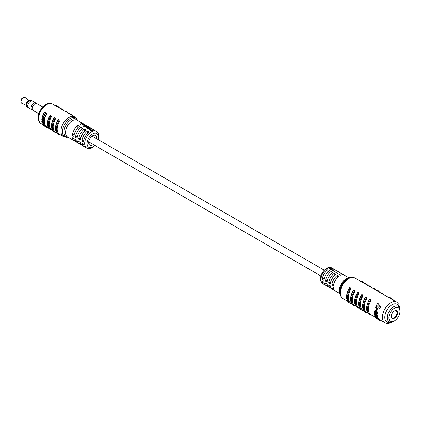 <?xml version="1.0" encoding="UTF-8"?>
<svg xmlns="http://www.w3.org/2000/svg" width="421" height="421" viewBox="0 0 421 421"><rect width="100%" height="100%" fill="white"/><g stroke="black" fill="none" stroke-linecap="round" stroke-linejoin="round"><path stroke-width="0.63" d="M88.92 144.098A5.673 3.279 120 0 0 89.484 143.956L88.763 143.54M96.656 138.767A5.673 3.279 120 0 0 95.53 135.43A5.673 3.279 120 0 0 92.694 135.709A5.673 3.279 120 0 0 88.984 140.714A5.673 3.279 120 0 0 89.857 145.261A5.673 3.279 120 0 0 92.694 144.977A5.673 3.279 120 0 0 93.309 144.566M84.726 146.729A9.646 5.568 -60 0 1 83.858 146.382A9.646 5.568 -60 0 1 81.969 143.293L83.574 144.219A9.646 5.568 120 0 0 85.463 147.308L86.668 148.003A9.646 5.568 -60 0 1 85.189 140.272A9.646 5.568 -60 0 1 91.489 131.773A9.646 5.568 -60 0 1 96.314 131.294L95.109 130.599A9.646 5.568 120 0 0 91.089 130.668L89.484 129.742A9.646 5.568 -60 0 1 93.504 129.673A9.646 5.568 -60 0 1 94.241 130.252M93.504 129.673L91.899 128.747A9.646 5.568 120 0 0 87.878 128.815L86.273 127.889A9.646 5.568 -60 0 1 90.294 127.821A9.646 5.568 -60 0 1 91.031 128.4M90.294 127.821L88.689 126.895A9.646 5.568 120 0 0 84.668 126.963L83.063 126.037A9.646 5.568 -60 0 1 87.084 125.968A9.646 5.568 -60 0 1 87.821 126.547M87.084 125.968L85.479 125.042A9.646 5.568 120 0 0 81.458 125.111L79.853 124.184A9.646 5.568 -60 0 1 83.874 124.116A9.646 5.568 -60 0 1 84.61 124.695M69.333 113.754L70.939 114.68C69.87 113.502 69.339 113.191 69.333 113.754M58.908 134.573L58.787 134.531A11.914 6.878 -60 0 1 58.787 120.906C59.056 119.848 58.787 119.696 57.987 120.443L58.724 119.496L59.477 121.295A11.351 6.552 120 0 0 59.477 134.273L63.303 136.478A11.351 6.552 -60 0 1 61.561 127.384A11.351 6.552 -60 0 1 68.976 117.385A11.351 6.552 -60 0 1 74.649 116.822L70.939 114.68A0.568 0.463 121 0 0 70.828 113.965A0.568 0.463 121 0 1 70.828 113.965L72.38 115.512M61.308 109.118L62.913 110.049C61.845 108.865 61.313 108.56 61.308 109.118M64.987 111.244L62.913 110.049A0.568 0.463 121 0 0 62.803 109.328A0.568 0.463 121 0 1 62.803 109.328L64.355 110.876M52.425 103.992A11.351 6.552 120 0 0 46.752 104.555A11.351 6.552 120 0 0 39.337 114.554A11.351 6.552 120 0 0 41.074 123.648C35.08 120.048 39.395 108.102 45.9 104.466C48.441 103.103 50.615 102.945 52.425 103.992L60.977 108.928M65.323 111.439L66.928 112.365C65.86 111.186 65.323 110.876 65.323 111.439M69.002 113.559L66.928 112.365A0.568 0.463 121 0 0 66.818 111.644A0.568 0.463 121 0 1 66.818 111.644L68.365 113.196M54.898 132.257L54.777 132.215A11.914 6.878 -60 0 1 54.777 118.59C55.046 117.533 54.777 117.375 53.972 118.127L54.714 117.18L55.461 118.98A11.351 6.552 120 0 0 55.461 131.952L56.43 132.515M50.883 129.942L50.762 129.894A11.914 6.878 -60 0 1 50.762 116.275C51.03 115.217 50.762 115.059 49.962 115.812L50.699 114.859L51.451 116.664A11.351 6.552 120 0 0 51.451 129.636L52.42 130.194M45.784 115.48L44.147 114.096L43.984 115.165L45.315 116.591L44.963 117.58L43.573 116.301L43.105 116.417L43.321 117.296L44.673 118.585L44.463 119.49L42.189 117.548L42.405 116.722L42.784 117.006L42.689 115.659L43.5 114.986L43.458 113.917L44.11 112.854L44.894 112.875L46.331 114.375L45.784 115.48L46.878 114.059L45.468 112.544L44.668 112.533M44.963 117.58L45.778 116.322L44.558 115.059L44.405 114.117M44.463 119.49L45.1 118.338L43.752 117.043L43.552 116.159M44.063 125.332L43.021 123.785L44.063 125.332L44.515 125.074L43.968 123.921M44.684 125.653L44.116 125.3M43.489 124.911L42.821 124.49L42.332 124.774L45.394 126.705L44.568 125.716L45.026 125.453L47.347 127.237M44.147 122.774L44.294 124.153L44.779 123.742L44.552 122.543L43.61 122.469L44.552 122.543M44.294 124.153L44.684 123.932M43.816 123.053L42.753 121.59M43.8 119.543L44.263 120.89L44.047 122.069L44.684 121.037L44.31 119.469L43.721 119.432L44.21 119.306M42.637 118.443L42.184 118.696L43.274 118.459M77.848 125.411L79.453 126.337A9.646 5.568 120 0 0 73.88 136.378L72.275 135.451A9.646 5.568 -60 0 1 77.848 125.411L77.848 127.837M81.058 127.263L82.663 128.189A9.646 5.568 120 0 0 77.09 138.23L75.485 137.304A9.646 5.568 -60 0 1 81.058 127.263L81.058 129.689M84.268 129.115L85.873 130.042A9.646 5.568 120 0 0 80.3 140.088L78.695 139.156A9.646 5.568 -60 0 1 84.268 129.115L84.268 131.547M87.479 130.968L89.084 131.894A9.646 5.568 120 0 0 83.511 141.94L81.906 141.014A9.646 5.568 -60 0 1 87.479 130.968L87.479 133.399M75.096 141.167A9.646 5.568 -60 0 1 74.228 140.825A9.646 5.568 -60 0 1 72.338 137.735L73.943 138.662A9.646 5.568 120 0 0 75.833 141.751L77.438 142.677A9.646 5.568 -60 0 1 75.548 139.588L77.154 140.514A9.646 5.568 120 0 0 79.043 143.603L80.648 144.529A9.646 5.568 -60 0 1 78.759 141.44L80.364 142.366A9.646 5.568 120 0 0 82.253 145.456L83.858 146.382M78.306 143.024A9.646 5.568 -60 0 1 77.438 142.677M81.516 144.877A9.646 5.568 -60 0 1 80.648 144.529M72.275 135.451L74.275 134.299M81.906 141.014L83.905 139.861M78.695 139.156L80.695 138.004M75.485 137.304L77.485 136.151M59.903 108.308L58.493 106.839L55.772 105.318L55.246 105.618M58.493 106.839L58.119 106.624L58.582 106.892L57.898 107.181M46.599 127.495L42.332 124.774M44.568 125.716L45.247 126.168L45.705 125.905M45.247 126.168L46.757 127.579L47.32 127.253M46.199 127.263L46.757 127.579M44.179 122.858L44.584 122.627M44.216 122.948L44.615 122.716M44.242 123.043L44.647 122.811M44.263 123.148L44.668 122.916M44.294 123.253L44.7 123.021M44.358 123.59L44.768 123.353M44.368 123.7L44.779 123.464M44.373 123.753L44.779 123.516M44.373 123.8L44.784 123.564M44.379 123.853L44.789 123.616M44.368 123.979L44.779 123.742M44.358 124.006L44.768 123.769M44.352 124.048L44.763 123.811M44.321 124.106L44.737 123.869M44.252 124.195L43.284 123.848L42.247 122.769L41.784 121.537L42.147 120.864M41.837 121.048L42.574 121.448M42.368 121.616L42.642 121.516M42.353 121.685L42.7 121.574M42.353 121.774L42.726 121.601M42.347 121.822L42.763 121.716M42.358 121.948L42.779 121.785M42.374 122.022L42.816 121.922M42.41 122.153L42.874 122.064M42.468 122.295L42.9 122.127M42.495 122.358L42.942 122.195M42.537 122.432L42.974 122.253M42.568 122.49L43.016 122.316M42.61 122.553L43.105 122.443M42.695 122.674L43.158 122.506M42.753 122.737L43.205 122.564M42.795 122.8L43.31 122.674M42.9 122.911L43.363 122.721M42.953 122.958L43.421 122.774M43.01 123.011L43.474 122.827M43.063 123.064L43.531 122.869M43.121 123.106L43.584 122.911M43.179 123.148L43.642 122.953M43.231 123.19L43.7 122.985M43.289 123.221L43.752 123.027M43.342 123.264L43.768 123.079L43.61 122.469M43.405 123.29L43.768 123.1M43.458 123.316L43.763 123.185M44.284 121.274L44.684 121.037M44.273 121.016L44.679 120.785M44.263 120.89L44.668 120.653M44.247 120.764L44.652 120.532M44.226 120.638L44.631 120.401M44.2 120.511L44.605 120.274M44.126 120.253L44.537 120.017M44.105 120.19L44.515 119.959M44.079 120.122L44.489 119.885M44.037 120.006L44.447 119.769M43.926 119.769L44.337 119.532M43.9 119.706L44.31 119.469M43.863 119.648L44.273 119.411M42.884 118.685L43.652 119.322L44.021 119.106M43.563 119.222L43.921 119.017M43.484 119.127L43.821 118.933M43.395 119.038L43.721 118.848M43.295 118.954L43.626 118.764M43.195 118.875L43.531 118.685M42.989 118.738L43.352 118.527M42.931 118.711L43.316 118.496M42.226 118.68L43.142 118.385M42.679 118.617L43.095 118.38M42.584 118.601L43 118.364M42.447 118.611L42.858 118.369M42.4 118.622L42.81 118.38M42.316 118.638L42.726 118.401M42.263 118.659L42.679 118.422M44.047 122.069L43.174 121.953L42.126 120.827L41.8 119.58L42.184 118.696M44.1 122.006L44.505 121.774M44.163 121.901L44.568 121.669M44.184 121.853L44.589 121.622M44.216 121.758L44.615 121.527M44.247 121.653L44.647 121.422M44.268 121.532L44.668 121.301M43.737 120.853L43.489 121.259L42.842 120.853L42.421 119.653L43.163 119.911L43.737 120.853M42.358 119.769L42.653 119.601M42.347 119.817L42.7 119.611M42.747 119.585L43.705 120.959L43.305 121.19M42.337 119.943L42.737 119.706M42.353 120.074L42.758 119.838M42.363 120.127L42.763 119.896M42.41 120.259L42.81 120.027M42.442 120.327L42.842 120.096M42.474 120.39L42.874 120.159M42.51 120.453L42.916 120.222M42.553 120.511L42.953 120.274M42.689 120.69L43.089 120.459M42.737 120.743L43.137 120.506M42.842 120.853L43.242 120.622M42.953 120.948L43.352 120.716M43.053 121.032L43.452 120.795M43.152 121.106L43.558 120.874M43.258 121.174L43.658 120.938M43.358 121.222L43.742 121.001M43.4 121.237L43.737 121.043M43.447 121.248L43.726 121.09M43.1 115.038L43.452 114.833M43.158 115.012L43.452 114.844M44.189 112.812L44.752 112.486M44.221 112.796L44.784 112.475M44.263 112.775L44.826 112.449M44.342 112.744L44.91 112.418M44.416 112.744L44.989 112.412M44.5 112.728L45.073 112.396M44.573 112.739L45.147 112.407M44.652 112.754L45.231 112.423M44.731 112.781L45.305 112.449M44.894 112.875L45.468 112.544M44.994 112.949L45.568 112.617M45.1 113.044L45.673 112.712M45.179 113.133L45.752 112.807M46.331 114.375L46.878 114.059M43.979 114.244L44.268 114.08M43.926 114.338L44.347 114.096M43.905 114.407L44.394 114.123M43.879 114.486L44.373 114.196M43.863 114.638L44.352 114.354M43.873 114.801L44.363 114.523M43.916 114.986L44.4 114.701M43.947 115.065L44.431 114.786M43.984 115.165L44.463 114.886M44.031 115.243L44.515 114.97M44.079 115.338L44.558 115.059M44.142 115.412L44.621 115.133M44.205 115.501L44.684 115.222M44.273 115.58L44.752 115.301M44.352 115.659L44.826 115.386M45.315 116.591L45.778 116.322M43.121 116.38L43.405 116.212M43.105 116.417L43.442 116.228M43.079 116.559L43.521 116.307M43.079 116.633L43.521 116.375M43.089 116.701L43.531 116.449M43.095 116.785L43.537 116.533M43.121 116.87L43.558 116.617M43.179 117.038L43.616 116.785M43.226 117.122L43.663 116.87M43.274 117.212L43.705 116.959M43.321 117.296L43.752 117.043M43.51 117.538L43.942 117.291M43.584 117.612L44.016 117.364M43.668 117.691L44.1 117.443M44.673 118.585L45.1 118.338M50.762 129.894A0.568 0.463 121 0 0 51.451 129.636L51.509 129.989L51.783 129.831M49.962 115.812A11.914 6.878 120 0 0 49.962 129.431A0.568 0.463 -59 0 0 49.962 129.431C46.62 126.616 46.552 122.037 49.757 115.691L50.373 115.049L51.451 116.664L50.762 116.275M50.02 129.468L51.509 129.989M54.777 132.215A0.568 0.463 121 0 0 55.461 131.952L55.519 132.305L55.798 132.147M53.972 118.127A11.914 6.878 120 0 0 53.972 131.747A0.568 0.463 -59 0 0 53.972 131.747A0.568 0.463 -59 0 0 53.967 131.747C50.631 128.931 50.567 124.353 53.767 118.006L54.388 117.364L55.461 118.98L54.777 118.59M54.035 131.784L55.519 132.305M58.787 134.531A0.568 0.463 121 0 0 59.477 134.273L59.535 134.62L59.808 134.462M57.972 134.057A0.568 0.463 -59 0 0 57.982 134.062C54.646 131.252 54.577 126.668 57.782 120.322L58.398 119.685L59.477 121.295L58.787 120.906M57.987 120.443A11.914 6.878 120 0 0 57.987 134.067A0.568 0.463 -59 0 0 57.987 134.067L59.535 134.62M26.023 105.05L26.023 104.308A3.005 1.737 -60 0 1 28.154 100.624L28.796 100.256A3.915 2.263 120 0 0 26.023 105.05A3.915 2.263 120 0 0 26.839 106.845L27.46 107.202A3.915 2.263 120 0 0 27.981 107.376M31.785 100.787A3.915 2.263 120 0 0 31.375 100.419L30.754 100.061A3.915 2.263 120 0 0 28.796 100.256L28.154 100.624M21.05 101.714L21.05 99.909A1.137 0.658 120 0 1 21.85 98.519L23.418 97.614A3.347 1.931 120 0 0 21.05 101.714A3.347 1.931 120 0 0 21.845 103.303L26.028 105.166M28.896 100.198L25.186 97.514A3.347 1.931 120 0 0 23.418 97.614L21.85 98.519M31.375 100.419A3.915 2.263 120 0 0 29.417 100.614A3.915 2.263 120 0 0 26.86 104.066A3.915 2.263 120 0 0 27.46 107.202M31.933 100.877L31.317 100.519A3.8 2.194 120 0 0 29.417 100.708A3.8 2.194 120 0 0 26.933 104.055A3.8 2.194 120 0 0 27.518 107.102L28.128 107.46M36.201 103.34A3.915 2.263 120 0 0 35.785 102.971L32.459 101.045A3.915 2.263 120 0 0 30.501 101.24A3.915 2.263 120 0 0 27.944 104.692A3.915 2.263 120 0 0 28.544 107.829L31.87 109.749A3.915 2.263 120 0 0 32.396 109.923M35.785 102.971A3.915 2.263 120 0 0 33.827 103.161A3.915 2.263 120 0 0 31.27 106.613A3.915 2.263 120 0 0 31.87 109.749M36.348 103.424L35.732 103.066A3.8 2.194 120 0 0 33.827 103.256A3.8 2.194 120 0 0 31.343 106.608A3.8 2.194 120 0 0 31.928 109.655L32.543 110.007M42.784 107.008L36.869 103.592A3.915 2.263 120 0 0 34.911 103.787A3.915 2.263 120 0 0 32.354 107.239A3.915 2.263 120 0 0 32.954 110.376L38.869 113.791M346.636 279.139L347.935 278.386A11.42 6.594 -60 0 0 339.863 292.369L339.863 290.869A9.578 5.531 120 0 1 346.636 279.139L347.935 278.386C350.625 276.955 352.898 276.786 354.745 277.881A11.914 6.878 120 0 0 348.788 278.47A11.914 6.878 120 0 0 341.005 288.969A11.914 6.878 120 0 0 342.831 298.521L347.614 301.283M349.009 277.844L344.404 275.181A9.078 5.241 120 0 0 340.668 275.229L339.063 274.303A9.078 5.241 -60 0 1 342.799 274.255L341.194 273.329A9.078 5.241 120 0 0 337.458 273.376L335.853 272.45A9.078 5.241 -60 0 1 339.589 272.403L337.984 271.477A9.078 5.241 120 0 0 334.248 271.524L332.643 270.592A9.078 5.241 -60 0 1 336.379 270.55L334.774 269.624A9.078 5.241 120 0 0 331.038 269.666L329.433 268.74A9.078 5.241 -60 0 1 333.169 268.698A9.078 5.241 -60 0 1 333.9 269.282M336.379 270.55A9.078 5.241 -60 0 1 337.11 271.14M339.589 272.403A9.078 5.241 -60 0 1 340.321 272.992M342.799 274.255A9.078 5.241 -60 0 1 343.531 274.845M362.492 281.696A12.483 7.21 -60 0 1 362.555 281.733L361.755 281.27A12.483 7.21 120 0 0 361.692 281.233A0.568 0.463 -61 0 0 361.686 281.228L362.492 281.696A0.568 0.463 -61 0 1 362.613 282.423C361.523 281.254 360.992 280.944 361.007 281.496L362.613 282.423A11.914 6.878 -60 0 1 362.676 282.454L364.686 283.617M370.517 286.333A12.483 7.21 -60 0 1 370.58 286.364L369.78 285.901A12.483 7.21 120 0 0 369.717 285.864A0.568 0.463 -61 0 0 369.706 285.864L370.517 286.333A0.568 0.463 -61 0 1 370.638 287.054C369.549 285.885 369.017 285.58 369.033 286.127L370.638 287.054A11.914 6.878 -60 0 1 370.701 287.09L372.711 288.253M378.542 290.964A12.483 7.21 -60 0 1 378.605 291L377.805 290.537A12.483 7.21 120 0 0 377.737 290.501A0.568 0.463 -61 0 0 377.732 290.495L378.542 290.964A0.568 0.463 -61 0 1 378.663 291.69C377.574 290.522 377.042 290.211 377.058 290.764L378.663 291.69A11.914 6.878 -60 0 1 378.721 291.721L380.737 292.884M391.846 299.299L392.451 299.021L391.846 299.299M391.619 299.173L392.193 298.847L391.619 299.173L388.725 297.521L389.467 297.273M382.552 293.279A12.483 7.21 -60 0 1 382.621 293.316L381.815 292.853A12.483 7.21 120 0 0 381.752 292.816A0.568 0.463 -61 0 0 381.736 292.811A0.568 0.463 -61 0 0 381.747 292.811L382.552 293.279A0.568 0.463 -61 0 1 382.673 294.005C381.589 292.837 381.052 292.527 381.068 293.079L382.673 294.005A11.914 6.878 -60 0 1 382.736 294.037L388.746 297.51M374.532 288.648A12.483 7.21 -60 0 1 374.595 288.685L373.79 288.222A12.483 7.21 120 0 0 373.727 288.185A0.568 0.463 -61 0 0 373.722 288.18L374.532 288.648A0.568 0.463 -61 0 1 374.648 289.369C373.564 288.206 373.027 287.896 373.043 288.443L374.648 289.369A11.914 6.878 -60 0 1 374.711 289.406L376.727 290.569M366.507 284.012A12.483 7.21 -60 0 1 366.57 284.049L365.765 283.586A12.483 7.21 120 0 0 365.702 283.549A0.568 0.463 -61 0 0 365.696 283.549L366.507 284.012A0.568 0.463 -61 0 1 366.623 284.738C365.539 283.57 365.002 283.265 365.018 283.812L366.623 284.738A11.914 6.878 -60 0 1 366.686 284.775L368.701 285.938M376.495 313.65L375.516 312.929L374.811 313.056M376.974 316.718L375.116 315.655L374.264 313.792L374.801 313.098L376.095 313.882L376.937 315.318L376.974 316.718L377.532 316.06L376.932 314.24M375.274 310.272L374.816 310.53L376.064 310.309M374.864 310.514L375.827 310.656L376.579 311.503L377.042 312.977L376.937 314.35L377.353 314.077L377.448 312.745L376.463 310.582M376.937 314.35L376.337 313.777L376.348 312.708L375.711 311.777L375.043 311.761L375.011 312.74L375.411 312.508L375.448 311.529M380.279 307.051L379.642 308.33L380.831 306.73L377.947 303.352L377.316 303.715L380.279 307.051L380.831 306.73M379.642 308.33L377.095 305.688L376.116 307.883L377.332 305.941M377.442 308.619L376.942 308.156L376.485 308.419L376.984 308.882L377.442 308.619L376.827 310.609L376.406 310.851L375.89 310.393L376.485 308.419M377.721 318.339L377.258 318.044L378.121 319.334L379.547 320.37L376.263 318.397L378.447 319.686L375.248 317.171L377.248 318.492L374.895 316.445L374.643 315.718L377.453 317.713L377.721 318.339L378.158 318.087L377.879 317.471L376.848 316.755M378.353 319.392L378.847 319.097L378.016 318.097M379.432 320.302L379.995 319.976L378.616 319.044M379.995 319.976L379.305 320.213M369.275 299.889L370.154 298.999L370.88 300.815A11.914 6.878 120 0 0 370.822 314.682A11.914 6.878 120 0 0 370.88 314.713A0.568 0.463 -61 0 1 370.206 314.976L370.133 314.94A12.483 7.21 -60 0 1 370.201 300.415C370.485 299.347 370.217 299.194 369.396 299.952A12.483 7.21 120 0 0 369.333 314.476A12.483 7.21 120 0 0 369.396 314.513M365.265 297.573L366.138 296.679L366.87 298.5A11.914 6.878 120 0 0 366.807 312.361A11.914 6.878 120 0 0 366.87 312.398A0.568 0.463 -61 0 1 366.191 312.661A0.568 0.463 -61 0 0 366.191 312.661A12.483 7.21 -60 0 1 366.123 312.624A12.483 7.21 -60 0 1 366.186 298.094C366.475 297.031 366.207 296.873 365.386 297.631A12.483 7.21 120 0 0 365.317 312.161A12.483 7.21 120 0 0 365.386 312.198M361.371 295.316L362.128 294.363L362.855 296.179A11.914 6.878 120 0 0 362.797 310.045A11.914 6.878 120 0 0 362.855 310.082A0.568 0.463 -61 0 1 362.181 310.345L362.107 310.303A12.483 7.21 -60 0 1 362.176 295.779C362.46 294.711 362.192 294.558 361.371 295.316A12.483 7.21 120 0 0 361.307 309.84A12.483 7.21 120 0 0 361.371 309.877M357.361 293A12.483 7.21 120 0 0 357.292 307.525C353.698 304.546 353.651 299.668 357.15 292.884L357.776 292.242L358.845 293.863L358.16 293.463C358.45 292.395 358.182 292.242 357.361 293L358.113 292.048L358.845 293.863A11.914 6.878 120 0 0 358.781 307.73A11.914 6.878 120 0 0 358.845 307.762M353.224 290.622L354.103 289.732L354.829 291.548A11.914 6.878 120 0 0 354.771 305.414A11.914 6.878 120 0 0 354.829 305.446A0.568 0.463 -61 0 1 354.156 305.714L354.082 305.672A12.483 7.21 -60 0 1 354.15 291.148C354.435 290.08 354.166 289.927 353.345 290.685A12.483 7.21 120 0 0 353.282 305.209A12.483 7.21 120 0 0 353.345 305.246M349.335 288.369L350.088 287.417L350.819 289.232A11.914 6.878 120 0 0 350.756 303.094A11.914 6.878 120 0 0 350.819 303.131A0.568 0.463 -61 0 1 350.14 303.394A0.568 0.463 -61 0 0 350.14 303.394A12.483 7.21 -60 0 1 350.072 303.357A12.483 7.21 -60 0 1 350.135 288.832C350.425 287.764 350.156 287.606 349.335 288.369A12.483 7.21 120 0 0 349.272 302.894A12.483 7.21 120 0 0 349.335 302.931M334.59 290.322A9.078 5.241 -60 0 1 333.716 289.985A9.078 5.241 -60 0 1 331.89 286.722L333.495 287.648A9.078 5.241 120 0 0 335.321 290.911L339.931 293.569M331.385 288.469A9.078 5.241 -60 0 1 330.506 288.127A9.078 5.241 -60 0 1 328.68 284.87L330.285 285.796A9.078 5.241 120 0 0 332.111 289.059L333.716 289.985M328.175 286.617A9.078 5.241 -60 0 1 327.296 286.275A9.078 5.241 -60 0 1 325.47 283.017L327.075 283.943A9.078 5.241 120 0 0 328.901 287.201L330.506 288.127M324.965 284.764A9.078 5.241 -60 0 1 324.086 284.422A9.078 5.241 -60 0 1 322.26 281.165L323.865 282.091A9.078 5.241 120 0 0 325.691 285.349L327.296 286.275M333.495 285.796L331.89 284.87A9.078 5.241 -60 0 1 337.458 275.229L339.063 276.155A9.078 5.241 120 0 0 333.495 285.796M330.285 283.943L328.68 283.017A9.078 5.241 -60 0 1 334.248 273.376L335.853 274.303A9.078 5.241 120 0 0 330.285 283.943M327.075 282.091L325.47 281.165A9.078 5.241 -60 0 1 331.038 271.524L332.643 272.45A9.078 5.241 120 0 0 327.075 282.091M323.865 280.239L322.26 279.312A9.078 5.241 -60 0 1 327.827 269.666L329.433 270.592A9.078 5.241 120 0 0 323.865 280.239M322.26 279.312L324.281 278.144M327.827 272.003L327.827 269.666M325.47 281.165L327.491 279.997M331.038 273.855L331.038 271.524M328.68 283.017L330.701 281.849M334.248 275.713L334.248 273.376M331.89 284.87L333.911 283.701M337.458 277.565L337.458 275.229M393.519 300.126L393.256 300.11M393.388 299.947L393.093 300.02M393.33 299.884L393.009 299.973M393.272 299.82L392.861 299.884M393.156 299.71L392.777 299.836M393.088 299.657L392.709 299.794M393.035 299.61L392.625 299.747M392.961 299.552L392.488 299.668M392.846 299.463L392.419 299.631M392.788 299.42L392.367 299.599M392.735 299.389L392.309 299.563M392.635 299.289L392.23 299.52M392.651 299.278L392.209 299.51M392.667 299.242L392.188 299.494M392.661 299.22L392.162 299.484M392.646 299.199L392.135 299.463M392.63 299.178L392.056 299.42M392.577 299.12L392.004 299.389M392.193 298.847L391.53 299.131M391.262 298.994L391.856 298.652L392.109 298.794L391.441 299.084M391.856 298.652L391.162 298.947M391.762 298.6L391.062 298.899M391.667 298.552L391.02 298.884M391.63 298.531L390.972 298.857M391.583 298.505L390.872 298.81M391.488 298.452L390.783 298.768M391.404 298.41L390.683 298.715M391.309 298.357L390.599 298.673M391.225 298.31L390.504 298.621M391.13 298.257L390.42 298.573M391.046 298.21L390.235 298.468M390.862 298.105L390.125 298.405M390.751 298.042L390.014 298.336M390.641 297.973L389.93 298.278M390.551 297.921L389.314 297.184M376.116 307.883L375.506 307.298L377.316 303.715M376.984 308.882L376.406 310.851M375.011 312.74L374.348 312.082L374.816 310.53M374.911 310.482L375.327 310.245M374.953 310.466L375.374 310.224M375.011 310.451L375.427 310.214M375.116 310.435L375.532 310.193M375.216 310.43L375.637 310.188M375.279 310.43L375.695 310.188M375.337 310.44L375.753 310.198M375.453 310.472L375.874 310.23M376.237 311.03L376.658 310.787M376.327 311.135L376.742 310.893M376.421 311.256L376.837 311.014M376.495 311.377L376.911 311.14M376.579 311.503L376.995 311.266M376.611 311.566L377.027 311.324M376.648 311.64L377.058 311.403M376.684 311.708L377.1 311.466M376.827 312.061L377.237 311.824M376.879 312.208L377.29 311.972M376.916 312.356L377.327 312.119M376.958 312.519L377.369 312.282M376.995 312.671L377.4 312.44M377.005 312.745L377.416 312.508M377.021 312.824L377.427 312.587M377.042 312.977L377.448 312.745M377.053 313.135L377.458 312.903M377.063 313.287L377.469 313.056M377.069 313.45L377.474 313.219M377.058 313.766L377.463 313.529M377.042 313.861L377.448 313.629M377.037 313.95L377.442 313.719M377.027 314.034L377.427 313.803M377.005 314.119L377.405 313.887M376.99 314.192L377.39 313.955M376.969 314.25L377.369 314.019M376.953 314.308L377.353 314.077M374.974 311.903L375.379 311.672M374.958 311.966L375.364 311.735M374.943 312.135L375.348 311.903M374.937 312.24L375.343 312.008M374.953 312.424L375.358 312.193M374.974 312.587L375.374 312.356M377 316.692L377.416 316.455M377.021 316.671L377.437 316.434M377.042 316.639L377.453 316.403M377.079 316.576L377.49 316.339M377.09 316.534L377.5 316.297M377.105 316.503L377.511 316.266M377.121 316.403L377.526 316.171M377.121 316.297L377.532 316.06M377.116 316.176L377.526 315.945M377.105 316.034L377.511 315.803M377.09 315.913L377.495 315.682M377.037 315.65L377.437 315.413M376.995 315.513L377.4 315.282M376.958 315.387L377.358 315.155M376.937 315.318L377.342 315.087M376.911 315.255L377.316 315.024M376.863 315.118L377.263 314.887M376.806 314.987L377.205 314.755M376.679 314.729L377.079 314.498M376.606 314.603L377.011 314.371M376.532 314.471L376.863 314.282M376.453 314.35L376.753 314.177M376.374 314.229L376.642 314.071M376.095 313.882L376.358 313.729M375.9 313.682L376.3 313.45M375.69 313.503L376.09 313.271M375.464 313.34L375.864 313.108M375.29 313.235L375.69 313.003M375.116 313.161L375.516 312.929M375 313.124L375.4 312.892M374.948 313.113L375.348 312.882M374.895 313.108L375.295 312.877M374.801 313.098L375.2 312.866M374.753 313.108L375.158 312.877M374.706 313.108L375.111 312.877M374.664 313.119L375.064 312.887M374.622 313.129L375.027 312.898M375.29 314.213L376.458 315.503L376.048 315.734L375.2 315.013L374.89 314.45L375.279 314.098M374.911 314.513L375.311 314.282M374.922 314.571L375.327 314.334M374.979 314.692L375.385 314.461M375.016 314.761L375.416 314.529M375.1 314.887L375.506 314.65M375.153 314.95L375.558 314.719M375.2 315.013L375.606 314.776M375.258 315.082L375.664 314.85M375.316 315.145L375.721 314.913M375.374 315.203L375.779 314.966M375.432 315.261L375.837 315.029M375.685 315.482L376.095 315.25M375.748 315.534L376.158 315.297M375.937 315.661L376.342 315.429M376.416 315.829L376.048 315.734M376.1 315.766L376.49 315.545M376.237 315.824L376.5 315.671M374.89 314.45L375.111 314.108L375.711 314.455L376.49 315.734M374.879 314.287L375.169 314.124M374.879 314.334L375.216 314.134M374.643 315.718L374.995 315.513M376.795 317.266L377.221 317.018M377.037 317.434L377.458 317.187M377.453 317.713L377.879 317.471M377.711 318.502L378.158 318.244M377.779 318.576L378.232 318.318M377.842 318.644L378.29 318.387M377.89 318.708L378.342 318.444M377.953 318.776L378.405 318.513M378 318.834L378.453 318.571M378.053 318.902L378.511 318.634M378.095 318.955L378.553 318.692M378.137 319.018L378.6 318.75M378.179 319.071L378.647 318.802M378.263 319.186L378.737 318.918M378.3 319.239L378.774 318.965M378.326 319.286L378.8 319.013M378.337 319.318L378.816 319.044M378.363 319.376L378.847 319.097M378.347 319.402L378.837 319.123M378.305 319.471L378.811 319.181M378.4 319.539L378.9 319.25M378.653 319.734L379.168 319.439M378.737 319.797L379.258 319.502M378.811 319.855L379.332 319.555M378.889 319.913L379.416 319.607M379.037 320.023L379.568 319.713M379.105 320.076L379.642 319.765M379.237 320.165L379.784 319.849M379.495 320.339L380.063 320.013M379.547 320.37L380.116 320.044M380.195 320.092L379.584 320.397L380.152 320.065M379.631 320.418L380.21 320.102M375.248 317.171L375.621 316.955M369.817 299.194L370.88 300.815L370.201 300.415M370.359 315.024L370.217 314.987A0.568 0.463 -61 0 1 370.201 314.976A12.483 7.21 -60 0 1 370.133 314.94L369.333 314.476C365.738 311.498 365.686 306.614 369.185 299.831L369.396 299.952M365.802 296.873L366.87 298.5L366.186 298.094M366.344 312.708L365.317 312.161C361.723 309.177 361.676 304.299 365.175 297.515L365.386 297.631M362.334 310.393L362.192 310.351A0.568 0.463 -61 0 1 362.176 310.34A12.483 7.21 -60 0 1 362.107 310.303L361.307 309.84C357.713 306.862 357.661 301.983 361.16 295.2L361.792 294.558L362.855 296.179L362.176 295.779M353.766 289.927L354.829 291.548L354.15 291.148M354.308 305.757L354.15 305.709A0.568 0.463 -61 0 0 354.156 305.714L355.161 305.641M351.151 303.325L350.14 303.394L349.272 302.894C345.673 299.915 345.625 295.032 349.125 288.248L349.751 287.611L350.819 289.232L350.135 288.832M359.176 307.956L358.097 307.988A12.483 7.21 -60 0 0 358.16 308.025A0.568 0.463 -61 0 0 358.845 307.767M354.15 305.709A12.483 7.21 -60 0 1 354.082 305.672L353.282 305.209C349.688 302.231 349.64 297.347 353.135 290.564L353.345 290.685M360.602 281.344L361.686 281.228A0.568 0.463 -61 0 0 361.676 281.228M376.653 290.611L377.732 290.495A0.568 0.463 -61 0 0 377.726 290.495M394.435 318.202A4.473 2.584 -60 0 1 391.272 316.376A4.473 2.584 -60 0 1 394.435 310.903L394.435 310.903A4.473 2.584 -60 0 1 397.592 312.724A4.473 2.584 -60 0 1 394.435 318.202M391.277 316.192A4.031 2.326 120 0 0 392.104 317.86A4.031 2.326 120 0 0 394.119 317.66A4.031 2.326 120 0 0 396.75 314.113A4.031 2.326 120 0 0 396.135 310.882A4.031 2.326 120 0 0 394.272 310.998M393.63 321.386L394.435 320.923A7.804 4.505 120 0 0 399.95 311.366A7.804 4.505 120 0 0 394.435 308.183A7.804 4.505 120 0 0 388.915 317.739A7.804 4.505 120 0 0 394.435 320.923L393.63 321.386A8.936 5.163 -60 0 1 389.162 321.828A8.936 5.163 -60 0 1 387.794 314.666A8.936 5.163 -60 0 1 393.63 306.793A8.936 5.163 -60 0 1 398.098 306.351A8.936 5.163 -60 0 1 399.95 310.44L399.95 311.366M77.559 120.469L77.375 120.017A10.893 6.289 120 0 0 70.181 118.454A10.893 6.289 120 0 0 62.603 130.105A10.893 6.289 120 0 0 67.434 137.241L63.303 136.478M67.823 137.125A10.104 5.831 -60 0 1 64.213 129.931A10.104 5.831 -60 0 1 71.149 119.659A10.104 5.831 -60 0 1 77.469 120.417M83.874 124.116L77.175 120.248A9.646 5.568 120 0 0 72.349 120.722A9.646 5.568 120 0 0 66.05 129.226A9.646 5.568 120 0 0 67.528 136.957L74.228 140.825M97.967 139.525A7.946 4.589 120 0 0 92.694 133.857A7.946 4.589 120 0 0 87.073 143.587A7.946 4.589 120 0 0 92.694 146.829A7.946 4.589 120 0 0 94.62 145.324M44.337 123.469L44.742 123.232M44.279 121.143L44.679 120.906M43.095 118.806L43.442 118.606M322.886 283.728C317.855 280.418 321.528 271.298 326.575 268.366C328.406 267.267 330.201 267.146 331.964 268.003A9.078 5.241 120 0 0 327.422 268.451A9.078 5.241 120 0 0 321.491 276.455A9.078 5.241 120 0 0 322.886 283.728L324.086 284.422M399.061 307.225A10.215 5.899 120 0 0 392.025 304.82A10.215 5.899 120 0 0 384.847 316.36A10.215 5.899 120 0 0 390.404 322.228M392.014 322.076L391.672 322.281C388.941 323.712 386.673 323.881 384.862 322.786A11.914 6.878 -60 0 1 383.036 313.24A11.914 6.878 -60 0 1 390.82 302.736A11.914 6.878 -60 0 1 396.782 302.146L391.809 299.278M339.868 292.763A9.078 5.241 -60 0 1 345.783 279.049A9.078 5.241 -60 0 1 348.283 278.192M377.063 313.603L377.469 313.371M375.227 313.213L375.632 312.977M376.537 317.081L376.963 316.834M357.361 307.562A12.483 7.21 120 0 1 357.292 307.525L358.097 307.988A12.483 7.21 -60 0 1 358.16 293.463M77.375 120.017L74.649 116.822M86.668 148.003C88.447 148.908 90.336 148.776 92.341 147.608L94.936 145.508M98.282 139.709L98.793 136.946L98.535 134.31L98.204 133.41L96.314 131.294M41.074 123.648L42.679 124.574M46.947 127.037L48.404 127.879M67.913 137.178L67.434 137.241M61.945 108.829L60.924 108.96M65.955 111.149L64.939 111.276M69.97 113.465L68.949 113.591M324.286 270.187L92.078 136.12M320.934 275.987L88.726 141.919M399.74 308.693L398.892 304.409L396.782 302.146M333.169 268.698L331.964 268.003M360.676 281.302L354.745 277.881M384.862 322.786L379.895 319.918M375.311 317.271L370.822 314.682M367.675 312.866L366.807 312.361M363.665 310.545L362.797 310.045M359.65 308.23L358.781 307.73M355.64 305.914L354.771 305.414M351.624 303.599L350.756 303.094M339.863 292.369C339.968 295.416 340.957 297.463 342.831 298.521M392.056 298.763L389.372 297.215M381.747 292.811L380.663 292.927M370.206 314.976L371.211 314.908M366.191 312.661L367.201 312.587M362.181 310.345L363.186 310.272M373.722 288.18L372.638 288.296M369.706 285.864L368.628 285.98M365.696 283.549L364.612 283.665M364.212 283.344L362.555 281.733M368.228 285.659L366.57 284.049M372.238 287.98L370.58 286.364M376.248 290.295L374.595 288.685M380.263 292.611L378.605 291M384.273 294.926L382.621 293.316"/></g></svg>
